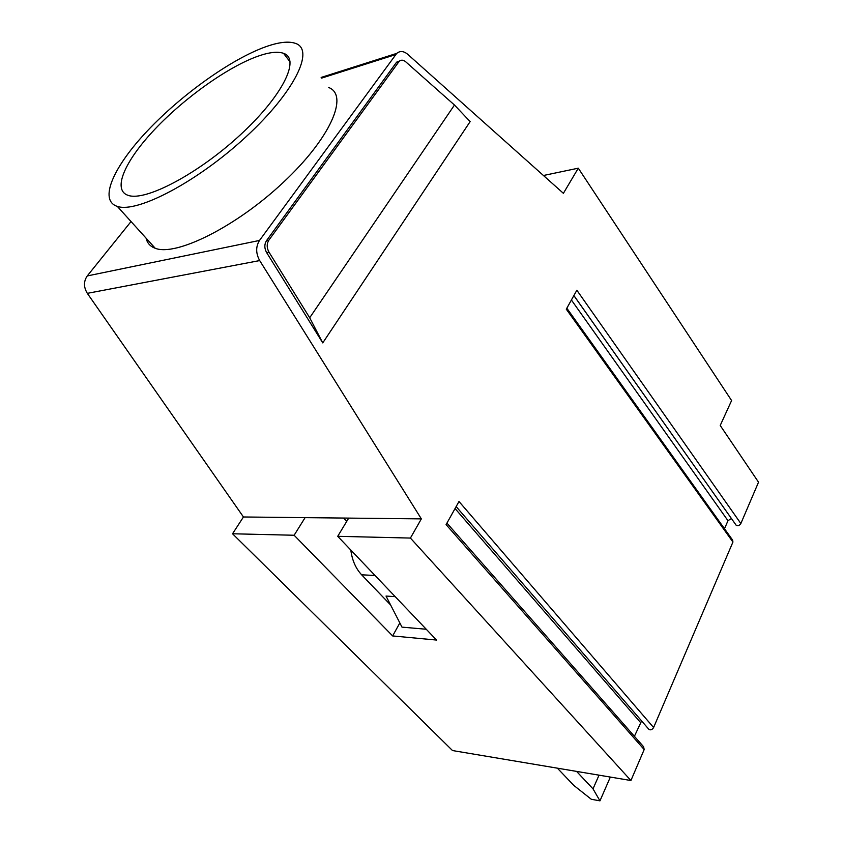 <?xml version="1.0" encoding="UTF-8"?>
<svg xmlns="http://www.w3.org/2000/svg" width="843" height="843" viewBox="0 0 843 843"><rect width="100%" height="100%" fill="white"/><g stroke="black" fill="none" stroke-linecap="round" stroke-linejoin="round"><path stroke-width="1.26" d="M405.715 61.792L454.472 105.027L309.697 317.758L268.98 252.141C266.651 247.831 266.609 243.838 268.864 240.16L399.213 61.276C401.184 59.684 403.344 59.853 405.715 61.792M454.472 105.027L470.141 121.603L322.753 342.901L266.63 252.594C264.302 248.295 264.27 244.312 266.514 240.645L396.178 62.772L399.656 60.917M322.753 342.901L309.697 317.758M630.922 780.523L410.415 538.066L337.716 536.306L436.548 640.058L392.638 635.938L294.133 535.252L305.092 517.644L243.448 516.98L232.542 533.767L452.512 750.555L630.922 780.523L644.178 749.553L643.599 746.761L446.927 523.103M294.133 535.252L232.542 533.767M426.242 629.247L401.995 627.129L386.031 596.054L395.209 596.654M350.814 550.058C352.132 560.247 355.735 568.498 361.626 574.8L390.625 605M346.715 521.385L343.586 518.045M392.638 635.938L399.845 622.935M131.034 221.551L87.25 275.935C83.552 281.351 83.583 287.157 87.324 293.353L243.448 516.98M410.415 538.066L421.352 518.877L259.686 260.571C255.756 253.332 255.692 246.63 259.507 240.445L396.737 53.383C400.046 50.685 403.681 50.97 407.654 54.258L563.398 193.321L578.298 168.178L731.598 400.551L720.217 425.473L758.531 482.196L740.849 523.535L576.854 290.234L566.285 309.181L732.936 542.049L732.609 540.089L566.823 308.211M648.467 728.858L649.078 729.564C650.859 730.259 652.366 729.574 653.599 727.53L732.936 542.049M724.495 528.73L727.983 520.7L571.406 300.003M740.849 523.535C739.532 525.516 738.004 526.127 736.266 525.379L573.872 295.587M731.397 518.498L727.983 520.7M634.41 736.308L641.597 720.923M337.716 536.306L348.696 518.108L305.092 517.644M421.352 518.877L348.696 518.108M653.599 727.53L458.992 501.49L446.084 524.62L644.178 749.553M578.298 168.178L543.44 175.502M258.116 56.144C228.158 66.713 184.775 97.63 154.88 129.221C124.933 160.771 111.834 190.16 128.252 195.397C145.491 201.551 198.137 173.9 240.266 134.912C282.595 95.997 300.772 58.894 283.543 53.32C277.726 51.307 269.254 52.245 258.116 56.144M265.693 46.776C231.172 59.158 181.793 94.479 147.683 130.539C113.542 166.545 98.315 200.371 117.325 206.398C137.03 213.427 197.504 181.73 245.956 136.84C294.607 92.045 315.071 49.726 295.482 43.383C288.685 41.001 278.748 42.139 265.693 46.776M146.092 238.179C147.198 243.09 150.244 246.451 155.228 248.274C175.892 256.63 236.019 226.809 283.09 182.594C330.393 138.484 349.107 95.333 328.749 87.535M557.381 768.173L573.862 785.465L591.28 799.259L599.963 800.85L610.121 777.573L609.795 776.972M576.559 771.398L593.008 788.848L599.963 800.85M599.046 775.17L593.008 788.848M396.178 62.772L398.528 62.034M266.514 240.645L268.864 240.16M266.63 252.594L268.98 252.141M640.438 722.409L455.051 508.55M259.686 260.571L87.324 293.353M259.507 240.445L87.25 275.935M361.626 574.8L375.04 575.495M395.662 54.595L321.647 78.104M396.863 62.013L399.213 61.276M456.147 506.58L649.078 729.564M573.893 295.545L736.266 525.379M321.141 77.44L396.737 53.383M117.325 206.398L155.228 248.274M290.14 61.982L283.543 53.32"/></g></svg>
